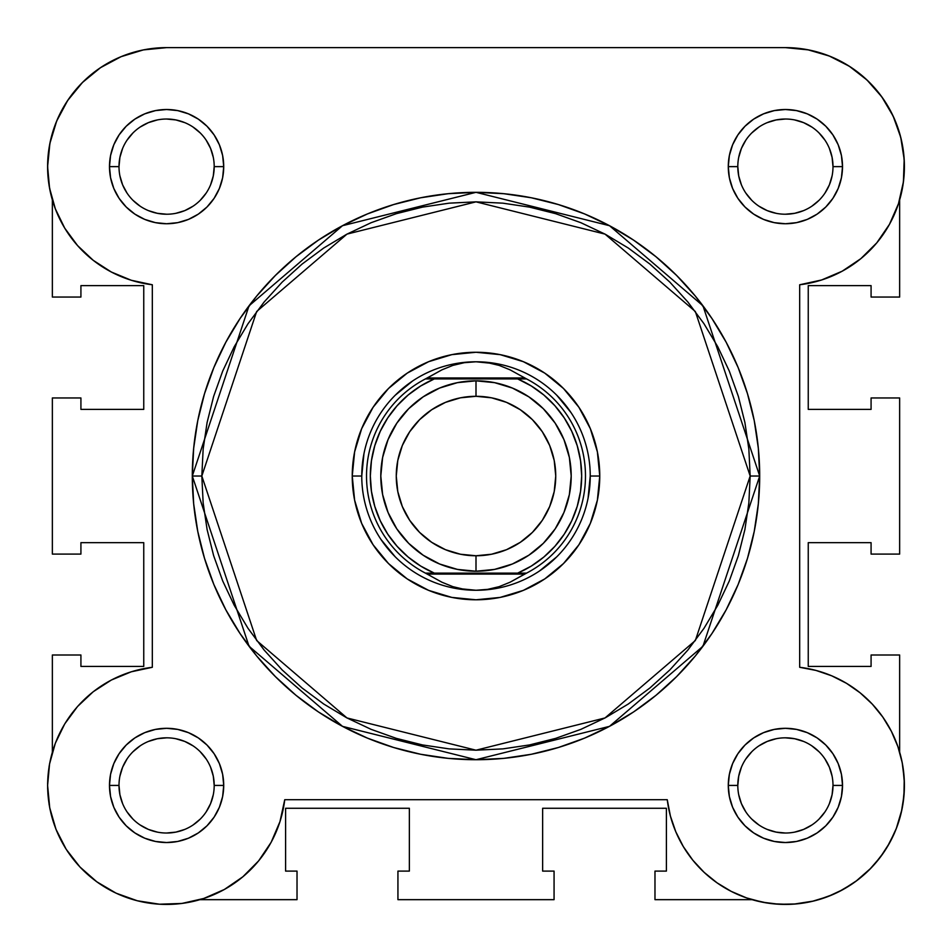 <?xml version="1.0" encoding="UTF-8"?>
<svg xmlns="http://www.w3.org/2000/svg" width="952" height="952" viewBox="0 0 952 952"><rect width="100%" height="100%" fill="white"/><g stroke="black" fill="none" stroke-linecap="round" stroke-linejoin="round"><path stroke-width="1.43" d="M808.617 49.909L785.4 47.624L166.6 47.624L143.383 49.909L121.059 56.692L100.484 67.687L82.455 82.479L67.651 100.519L56.656 121.094L49.885 143.407L47.6 166.624A119 119 0 0 1 166.6 47.624L166.529 47.624M143.811 49.825L136.374 51.527M121.868 56.358L113.526 60.119M101.578 66.961L93.605 72.638M83.705 81.253L76.731 88.631M68.889 98.71L63.344 107.469M57.691 118.679L53.883 128.472M50.516 140.432L48.647 150.88L50.516 140.432M47.648 163.149L47.874 174.787L47.648 163.149M49.016 184.914L51.432 196.6M49.659 763.385L49.087 766.646M47.624 782.877L47.648 788.958M49.076 804.142L50.063 809.533M55.775 828.775L56.906 831.56M64.736 846.959L68.032 852.099M77.54 864.345L80.968 868.069L77.54 864.345M96.057 881.266L99.377 883.623M113.431 891.893L119 894.499M134.054 899.89L138.349 901.032L134.054 899.89M158.151 904.126L162.947 904.376L158.151 904.126M178.631 903.817L184.724 903.043L178.631 903.817M752.08 899.664L654.976 899.664L654.976 871.104L666.4 871.104L666.4 808.272L542.64 808.272L666.4 808.272L666.4 871.104L654.976 871.104L654.976 899.664L752.08 899.664L767.276 903.043M773.369 903.817L789.053 904.376M793.849 904.126L813.651 901.032M817.947 899.89L833 894.499M838.569 891.893L852.623 883.623M855.943 881.266L871.032 868.069L855.943 881.266M874.46 864.345L883.968 852.099L874.46 864.345M887.264 846.959L895.094 831.56M896.225 828.775L901.937 809.533M902.924 804.142L904.352 788.958L902.924 804.142M904.376 782.877L902.912 766.646L904.376 782.877M902.341 763.385L899.64 752.104L899.64 655L899.64 752.104M899.64 199.956L900.568 196.6L899.64 199.956M902.984 184.914L904.126 174.787M904.352 163.149L903.353 150.88M901.484 140.432L898.117 128.472M894.309 118.679L888.656 107.469L894.309 118.679M883.111 98.71L875.269 88.631L883.111 98.71M868.295 81.253L858.395 72.649L868.295 81.253M850.422 66.961L838.474 60.119M830.132 56.358L815.626 51.527M199.92 899.664L297.024 899.664L199.92 899.664M52.36 655L52.36 752.104L52.36 655L80.92 655L52.36 655M80.92 666.424L80.92 655L80.92 666.424L143.752 666.424L80.92 666.424M143.752 542.664L143.752 666.424L143.752 542.664L80.92 542.664L80.92 554.088L52.36 554.088L52.36 397.96L52.36 554.088L80.92 554.088L80.92 542.664L143.752 542.664M80.92 397.96L52.36 397.96L80.92 397.96L80.92 409.384L80.92 397.96M143.752 409.384L80.92 409.384L143.752 409.384L143.752 285.624L80.92 285.624L80.92 297.048L52.36 297.048L52.36 199.956L52.36 297.048L80.92 297.048L80.92 285.624L143.752 285.624L143.752 409.384M899.64 199.944L899.64 297.048L871.08 297.048L899.64 297.048L899.64 199.944M871.08 285.624L871.08 297.048L871.08 285.624L808.248 285.624L871.08 285.624M808.248 409.384L808.248 285.624L808.248 409.384L871.08 409.384L871.08 397.96L899.64 397.96L899.64 554.088L871.08 554.088L899.64 554.088L899.64 397.96L871.08 397.96L871.08 409.384L808.248 409.384M871.08 542.664L871.08 554.088L871.08 542.664L808.248 542.664L871.08 542.664M808.248 542.664L808.248 666.424L871.08 666.424L871.08 655L899.64 655L871.08 655L871.08 666.424L808.248 666.424L808.248 542.664M542.64 808.272L542.64 871.104L554.064 871.104L554.064 899.664L397.936 899.664L554.064 899.664L554.064 871.104L542.64 871.104L542.64 808.272M397.936 871.104L397.936 899.664L397.936 871.104L409.36 871.104L397.936 871.104M409.36 808.272L409.36 871.104L409.36 808.272L285.6 808.272L285.6 871.104L297.024 871.104L297.024 899.664L297.024 871.104L285.6 871.104L285.6 808.272L409.36 808.272M833 166.648L833 166.624A47.6 47.6 0 0 0 785.4 119.024A47.6 47.6 0 0 0 737.8 166.624L728.28 166.624A57.12 57.12 0 0 1 785.4 109.504A57.12 57.12 0 0 1 842.52 166.624L833 166.624A47.6 47.6 0 0 1 785.4 214.224A47.6 47.6 0 0 1 737.8 166.624A47.6 47.6 0 0 1 785.4 119.024A47.6 47.6 0 0 1 833 166.624L832.084 157.342L829.382 148.417M214.2 785.448L214.2 785.424A47.6 47.6 0 0 0 166.6 737.824A47.6 47.6 0 0 0 119 785.424L109.48 785.424A57.12 57.12 0 0 1 166.6 728.304A57.12 57.12 0 0 1 223.72 785.424L214.2 785.424A47.6 47.6 0 0 1 166.6 833.024A47.6 47.6 0 0 1 119 785.424A47.6 47.6 0 0 1 166.6 737.824A47.6 47.6 0 0 1 214.2 785.424L213.284 776.142L210.582 767.217M737.8 785.448L737.8 785.424A47.6 47.6 0 0 0 785.4 833.024A47.6 47.6 0 0 0 833 785.424A47.6 47.6 0 0 0 785.4 737.824A47.6 47.6 0 0 0 737.8 785.424L728.28 785.424A57.12 57.12 0 0 1 785.4 728.304A57.12 57.12 0 0 1 842.52 785.424L833 785.424A47.6 47.6 0 0 1 785.4 833.024A47.6 47.6 0 0 1 737.8 785.424A47.6 47.6 0 0 1 785.4 737.824A47.6 47.6 0 0 1 833 785.424L832.084 794.718L829.382 803.643M119 166.648L119 166.624A47.6 47.6 0 0 0 166.6 214.224A47.6 47.6 0 0 0 214.2 166.624A47.6 47.6 0 0 0 166.6 119.024A47.6 47.6 0 0 0 119 166.624L109.48 166.624A57.12 57.12 0 0 1 166.6 109.504A57.12 57.12 0 0 1 223.72 166.624L214.2 166.624A47.6 47.6 0 0 1 166.6 214.224A47.6 47.6 0 0 1 119 166.624A47.6 47.6 0 0 1 166.6 119.024A47.6 47.6 0 0 1 214.2 166.624L213.284 175.918L210.582 184.843M599.76 476.024L590.24 476.024L599.76 476.024L597.38 500.169L590.335 523.386L578.899 544.782L563.513 563.536L544.758 578.935L523.362 590.371L500.145 597.416L476 599.784L451.855 597.416L428.638 590.371L407.242 578.935L388.487 563.536L373.101 544.782L361.665 523.386L354.62 500.169L352.24 476.024A123.76 123.76 0 0 1 476 352.264A123.76 123.76 0 0 1 599.76 476.024A123.76 123.76 0 0 1 476 599.784A123.76 123.76 0 0 1 352.24 476.024L354.62 451.879L361.665 428.662L373.101 407.266L388.487 388.511L407.242 373.125L428.638 361.689L451.855 354.644L476 352.264L500.145 354.644L523.362 361.689L544.758 373.125L563.513 388.511L578.899 407.266L590.335 428.662L597.38 451.879L599.76 476.024M361.76 476.024L352.24 476.024L361.76 476.024L363.95 453.735M192.304 476.024L249.043 646.241L342.494 726.352L476 759.72L609.506 726.352L702.957 646.241L759.696 476.024L750.176 476.024L695.341 640.529L605.02 717.951L476 750.2L346.98 717.951L256.659 640.529L201.824 476.024L192.304 476.024L193.672 448.225L197.754 420.677L204.525 393.676L213.903 367.46L225.802 342.292L240.118 318.42L256.695 296.048L275.402 275.425L296.024 256.731L318.385 240.142L342.268 225.826L367.436 213.926L393.652 204.549L420.653 197.778L448.19 193.696L476 192.328L503.81 193.696L531.347 197.778L558.348 204.549L584.564 213.926L609.732 225.826L633.615 240.142L655.976 256.731L676.598 275.425L695.305 296.048L711.882 318.42L726.197 342.292L738.097 367.46L747.475 393.676L754.246 420.677L758.327 448.225L759.696 476.024A283.696 283.696 0 0 1 476 759.72A283.696 283.696 0 0 1 192.304 476.024A283.696 283.696 0 0 1 476 192.328A283.696 283.696 0 0 1 759.696 476.024L758.327 503.834L754.246 531.371L747.475 558.384L738.097 584.599L726.197 609.756L711.882 633.639L695.305 655.999L676.598 676.634L655.976 695.329L633.615 711.918L609.732 726.221L584.564 738.133L558.348 747.51L531.347 754.27L503.81 758.363L476 759.72L448.19 758.363L420.653 754.27L393.652 747.51L367.436 738.133L342.268 726.221L318.385 711.918L296.024 695.329L275.402 676.634L256.695 655.999L240.118 633.639L225.802 609.756L213.903 584.599L204.525 558.384L197.754 531.371L193.672 503.834L192.304 476.024L201.824 476.024L203.145 502.906L207.096 529.514L213.629 555.623L222.697 580.946L234.204 605.27L248.032 628.356L264.061 649.966L282.125 669.899L302.07 687.975L323.68 703.992L346.754 717.832L371.078 729.339L396.413 738.395L422.51 744.94L449.13 748.879L476 750.2L502.87 748.879L529.49 744.94L555.587 738.395L580.922 729.339L605.246 717.832L628.32 703.992L649.93 687.975L669.875 669.899L687.939 649.966L703.968 628.356L717.796 605.27L729.303 580.946L738.371 555.623L744.904 529.514L748.855 502.906L750.176 476.024L748.855 449.154L744.904 422.533L738.371 396.437L729.303 371.101L717.796 346.778L703.968 323.704L687.939 302.093L669.875 282.161L649.93 264.085L628.32 248.055L605.246 234.228L580.922 222.72L555.587 213.653L529.49 207.12L502.87 203.169L476 201.848L449.13 203.169L422.51 207.12L396.413 213.653L371.078 222.72L346.754 234.228L323.68 248.055L302.07 264.085L282.125 282.161L264.061 302.093L248.032 323.704L234.204 346.778L222.697 371.101L213.629 396.437L207.096 422.533L203.145 449.154L201.824 476.024L256.659 311.518L346.98 234.109L476 201.848L605.02 234.109L695.341 311.518L750.176 476.024L759.696 476.024L702.957 305.806L609.506 225.707L476 192.328L342.494 225.707L249.043 305.806L192.304 476.024M258.623 860.882L271.153 842.27L279.959 821.635L284.743 799.704A119 119 0 0 1 159.448 904.21A119 119 0 0 1 152.32 667.293L131.245 671.803L111.336 680.037L93.236 691.723L77.552 706.491L64.772 723.841L55.335 743.214L49.552 763.968L47.6 785.424L49.718 807.76L55.989 829.311L66.188 849.291L79.968 867.01L96.818 881.814L116.144 893.202L137.278 900.759L159.448 904.21L181.868 903.448L203.752 898.474L224.315 889.501L242.82 876.816L258.623 860.882L271.153 842.27L279.959 821.635L284.743 799.704L667.257 799.704L670.398 816.019L675.789 831.739L683.298 846.566L692.818 860.192L704.135 872.353L717.034 882.825L731.267 891.405L746.547 897.903L762.6 902.222L779.093 904.257L795.705 903.983L812.115 901.389L828.002 896.534L843.067 889.525L857.002 880.469L869.545 869.569L880.445 857.038L889.489 843.091L896.51 828.038L901.365 812.139L903.948 795.729L904.233 779.117L902.198 762.623L897.879 746.582L891.369 731.291L882.802 717.058L872.329 704.159L860.156 692.842L846.53 683.334L831.715 675.813L815.995 670.434L799.68 667.293L799.68 284.767L821.6 279.983L842.234 271.177L860.858 258.647L876.78 242.855L889.466 224.339L898.45 203.776L903.412 181.903L904.186 159.472L900.735 137.302L893.178 116.18L881.79 96.842L866.974 79.992L849.267 66.212L829.275 56.013L807.736 49.742L785.4 47.624L807.736 49.742M49.552 188.091L47.6 166.624L49.552 188.091L55.335 208.845L64.772 228.206L77.552 245.568L93.236 260.324L111.336 272.022L131.245 280.257L152.32 284.767L152.32 667.293L131.245 671.803L111.336 680.037M737.8 166.612L737.8 166.624A47.6 47.6 0 0 0 785.4 214.224A47.6 47.6 0 0 0 833 166.624L842.52 166.624A57.12 57.12 0 0 1 785.4 223.744A57.12 57.12 0 0 1 728.28 166.624L729.375 155.485L732.623 144.763L737.907 134.898L745.011 126.235L753.663 119.131L763.54 113.859L774.262 110.611L785.4 109.504L796.538 110.611L807.26 113.859L817.137 119.131L825.789 126.235L832.893 134.898L838.177 144.763L841.425 155.485L842.52 166.624L841.425 177.774L838.177 188.484L832.893 198.361L825.789 207.012L817.137 214.117L807.26 219.4L796.538 222.649L785.4 223.744L774.262 222.649L763.54 219.4L753.663 214.117L745.011 207.012L737.907 198.361L732.623 188.484L729.375 177.774L728.28 166.624L737.8 166.624L738.716 175.918L741.418 184.843M119 785.412L119 785.424A47.6 47.6 0 0 0 166.6 833.024A47.6 47.6 0 0 0 214.2 785.424L223.72 785.424A57.12 57.12 0 0 1 166.6 842.544A57.12 57.12 0 0 1 109.48 785.424L110.575 774.285L113.823 763.563L119.107 753.698L126.211 745.035L134.863 737.931L144.74 732.659L155.462 729.411L166.6 728.304L177.738 729.411L188.46 732.659L198.337 737.931L206.989 745.035L214.093 753.698L219.376 763.563L222.625 774.285L223.72 785.424L222.625 796.574L219.376 807.284L214.093 817.161L206.989 825.812L198.337 832.917L188.46 838.2L177.738 841.449L166.6 842.544L155.462 841.449L144.74 838.2L134.863 832.917L126.211 825.812L119.107 817.161L113.823 807.284L110.575 796.574L109.48 785.424L119 785.424L119.916 794.718L122.618 803.643M833 785.424L842.52 785.424A57.12 57.12 0 0 1 785.4 842.544A57.12 57.12 0 0 1 728.28 785.424L729.375 774.285L732.623 763.563L737.907 753.698L745.011 745.035L753.663 737.931L763.54 732.659L774.262 729.411L785.4 728.304L796.538 729.411L807.26 732.659L817.137 737.931L825.789 745.035L832.893 753.698L838.177 763.563L841.425 774.285L842.52 785.424L841.425 796.574L838.177 807.284L832.893 817.161L825.789 825.812L817.137 832.917L807.26 838.2L796.538 841.449L785.4 842.544L774.262 841.449L763.54 838.2L753.663 832.917L745.011 825.812L737.907 817.161L732.623 807.284L729.375 796.574L728.28 785.424L737.8 785.424L738.716 776.142L741.418 767.217M214.2 166.624L223.72 166.624A57.12 57.12 0 0 1 166.6 223.744A57.12 57.12 0 0 1 109.48 166.624L110.575 155.485L113.823 144.763L119.107 134.898L126.211 126.235L134.863 119.131L144.74 113.859L155.462 110.611L166.6 109.504L177.738 110.611L188.46 113.859L198.337 119.131L206.989 126.235L214.093 134.898L219.376 144.763L222.625 155.485L223.72 166.624L222.625 177.774L219.376 188.484L214.093 198.361L206.989 207.012L198.337 214.117L188.46 219.4L177.738 222.649L166.6 223.744L155.462 222.649L144.74 219.4L134.863 214.117L126.211 207.012L119.107 198.361L113.823 188.484L110.575 177.774L109.48 166.624L119 166.624L119.916 157.342L122.618 148.417M904.186 159.472L903.412 181.903L898.45 203.776L889.466 224.339L876.78 242.855M860.858 258.647L842.234 271.177L821.6 279.983L799.68 284.767L799.68 667.293L815.995 670.434L831.715 675.813M902.198 762.623L904.233 779.117M903.948 795.729L901.365 812.139L896.51 828.038M828.002 896.534L812.115 901.389M795.705 903.983L779.093 904.257L762.6 902.222L746.547 897.903L731.267 891.405M704.135 872.353L692.818 860.192M683.298 846.566L675.789 831.739L670.398 816.019L667.257 799.704A119 119 0 0 0 790.172 904.329A119 119 0 0 0 904.305 790.196A119 119 0 0 0 799.68 667.293M66.188 849.291L55.989 829.311L49.718 807.76M49.552 763.968L55.335 743.214M77.552 706.491L93.236 691.723M131.245 280.257L111.336 272.022M77.552 245.568L64.772 228.206M56.656 121.094L67.651 100.519L82.455 82.479L100.484 67.687L121.059 56.692M381.014 539.498L395.223 556.813M453.711 588.074L476 590.264L464.326 589.359L452.89 586.67L441.954 582.231L425.437 573.128L434.314 573.128L420.665 566.059L408.182 557.063L397.139 546.365L387.762 534.179L380.253 520.756L374.779 506.381L371.447 491.363L370.328 476.024L371.447 460.685L374.779 445.679L380.253 431.304L387.762 417.88L397.139 405.695L408.182 394.985L420.665 386L434.314 378.92L517.686 378.92L531.335 386L543.818 394.985L554.861 405.695L564.238 417.88L571.747 431.304L577.221 445.679L580.553 460.685L581.672 476.024L580.553 491.363L577.221 506.381L571.747 520.756L564.238 534.179L554.861 546.365L543.818 557.063L531.335 566.059L517.686 573.128L434.314 573.128L526.563 573.128L524.695 574.08L427.305 574.08L524.695 574.08L510.046 582.231L499.11 586.67L487.674 589.359L476 590.264A114.24 114.24 0 0 0 590.24 476.024A114.24 114.24 0 0 0 476 361.784A114.24 114.24 0 0 1 590.24 476.024A114.24 114.24 0 0 1 476 590.264L464.326 589.359L452.89 586.67L441.954 582.231L425.437 573.128A109.48 109.48 0 0 1 425.437 378.92L526.563 378.92L510.046 369.828L499.11 365.389L487.674 362.688L476 361.784L464.326 362.688L452.89 365.389L441.954 369.828L427.305 377.968L524.695 377.968L427.305 377.968L425.437 378.92L441.954 369.828L452.89 365.389L464.326 362.688L476 361.784L487.674 362.688L499.11 365.389L510.046 369.828L526.563 378.92A109.48 109.48 0 0 1 526.563 573.128L510.046 582.231L499.11 586.67L487.674 589.359L476 590.264A114.24 114.24 0 0 1 361.76 476.024A114.24 114.24 0 0 1 476 361.784A114.24 114.24 0 0 0 361.76 476.024A114.24 114.24 0 0 0 476 590.264M539.463 571.01L556.777 556.813M588.05 498.312L590.24 476.024M570.986 412.561L556.777 395.247M498.289 363.985L476 361.784M412.537 381.038L395.223 395.247M166.6 47.624L785.4 47.624A119 119 0 0 1 904.186 159.472A119 119 0 0 1 799.68 284.767M127.009 811.866L132.947 819.089M140.146 824.991L148.381 829.406L157.318 832.107M166.588 833.024L175.882 832.107L184.819 829.406M193.03 825.015L200.253 819.089M206.167 811.889L210.582 803.643L213.284 794.718M206.191 758.994L200.253 751.771M193.054 745.856L184.819 741.453L175.882 738.74M166.612 737.824L157.318 738.74L148.381 741.453M140.17 745.844L132.947 751.771M127.032 758.97L122.618 767.217L119.916 776.142M127.009 140.194L132.947 132.971M140.146 127.056L148.381 122.653L157.318 119.94M166.588 119.024L175.882 119.94L184.819 122.653M193.03 127.044L200.253 132.971M206.167 140.17L210.582 148.417L213.284 157.342M206.191 193.066L200.253 200.289M193.054 206.191L184.819 210.606L175.882 213.308M166.612 214.224L157.318 213.308L148.381 210.606M140.17 206.215L132.947 200.289M127.032 193.089L122.618 184.843L119.916 175.918M745.809 758.994L751.747 751.771M758.946 745.856L767.181 741.453L776.118 738.74M785.388 737.824L794.682 738.74L803.619 741.453M811.83 745.844L819.053 751.771M824.967 758.97L829.382 767.217L832.084 776.142M824.991 811.866L819.053 819.089M811.854 824.991L803.619 829.406L794.682 832.107M785.412 833.024L776.118 832.107L767.181 829.406M758.97 825.015L751.747 819.089M745.832 811.889L741.418 803.643L738.716 794.718M745.809 193.066L751.747 200.289M758.946 206.191L767.181 210.606L776.118 213.308M785.388 214.224L794.682 213.308L803.619 210.606M811.83 206.215L819.053 200.289M824.967 193.089L829.382 184.843L832.084 175.918M824.991 140.194L819.053 132.971M811.854 127.056L803.619 122.653L794.682 119.94M785.412 119.024L776.118 119.94L767.181 122.653M758.97 127.044L751.747 132.971M745.832 140.17L741.418 148.417L738.716 157.342M152.32 667.293L152.32 284.767A119 119 0 0 1 47.6 166.624M284.743 799.704L667.257 799.704M476 380.824A95.2 95.2 0 0 1 571.2 476.024A95.2 95.2 0 0 1 476 571.224A95.2 95.2 0 0 0 571.2 476.024A95.2 95.2 0 0 0 476 380.824L476 396.294A79.742 79.742 0 0 1 555.742 476.024A79.742 79.742 0 0 1 476 555.766L476 571.224L494.576 569.403L512.426 563.977L528.895 555.183L543.318 543.342L555.159 528.919L563.953 512.462L569.367 494.6L571.2 476.024L569.367 457.46L563.953 439.598L555.159 423.14L543.318 408.705L528.895 396.877L512.426 388.071L494.576 382.656L476 380.824L457.424 382.656L439.574 388.071L423.104 396.877L408.682 408.705L396.841 423.14L388.047 439.598L382.633 457.46L380.8 476.024L382.633 494.6L388.047 512.462L396.841 528.919L408.682 543.342L423.104 555.183L439.574 563.977L457.424 569.403L476 571.224L476 555.766L460.447 554.231L445.488 549.697L431.696 542.331L419.618 532.418L409.693 520.327L402.327 506.547L397.793 491.589L396.258 476.024L397.793 460.47L402.327 445.512L409.693 431.732L419.618 419.642L431.696 409.729L445.488 402.363L460.447 397.817L476 396.294L491.553 397.817L506.512 402.363L520.304 409.729L532.382 419.642L542.307 431.732L549.673 445.512L554.207 460.47L555.742 476.024L554.207 491.589L549.673 506.547L542.307 520.327L532.382 532.418L520.304 542.331L506.512 549.697L491.553 554.231L476 555.766A79.742 79.742 0 0 1 396.258 476.024A79.742 79.742 0 0 1 476 396.294L476 380.824A95.2 95.2 0 0 0 380.8 476.024A95.2 95.2 0 0 0 476 571.224A95.2 95.2 0 0 1 380.8 476.024A95.2 95.2 0 0 1 476 380.824M425.437 378.92A109.48 109.48 0 0 0 425.437 573.128L434.314 573.128A105.672 105.672 0 0 1 434.314 378.92L428.983 378.92M526.563 573.128A109.48 109.48 0 0 0 526.563 378.92L517.686 378.92A105.672 105.672 0 0 1 517.686 573.128L523.017 573.128M431.732 378.92L429.197 378.92L431.732 378.92M520.268 573.128L522.803 573.128L520.268 573.128"/></g></svg>
